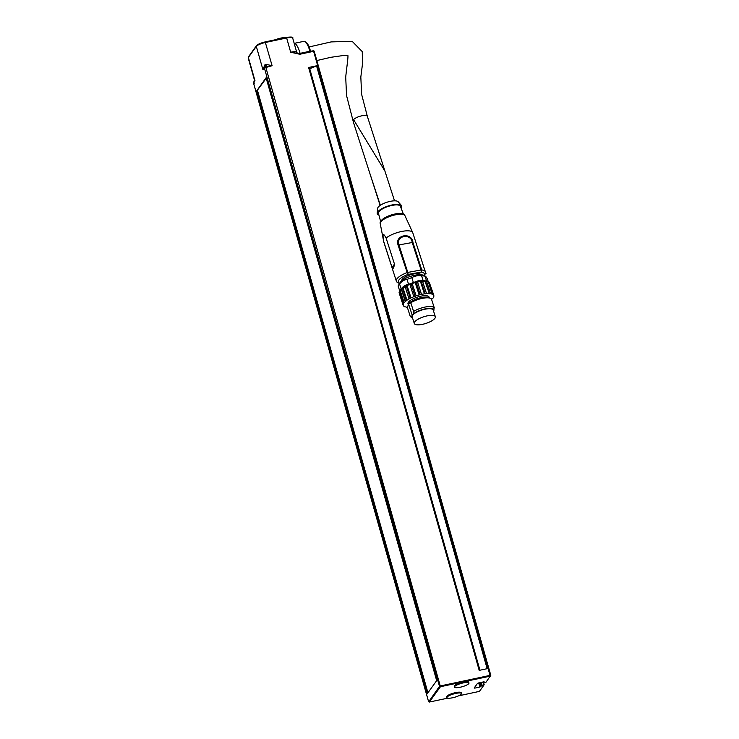 <?xml version="1.0" encoding="UTF-8"?>
<svg xmlns="http://www.w3.org/2000/svg" width="739" height="739" viewBox="0 0 739 739"><rect width="100%" height="100%" fill="white"/><g stroke="black" fill="none" stroke-linecap="round" stroke-linejoin="round"><path stroke-width="1.11" d="M455.723 693.422A7.529 1.727 -15.8 0 1 461.432 693.542A7.529 1.727 -15.8 0 1 452.647 697.755A7.529 1.727 -15.8 0 1 446.938 697.634A7.529 1.727 -15.8 0 1 455.723 693.422M446.938 697.634L446.716 696.849A7.529 1.727 -15.8 0 1 455.501 692.637A7.529 1.727 -15.8 0 1 461.21 692.748L461.432 693.542M460.194 687.233A7.529 1.727 -15.8 0 1 454.485 687.113A7.529 1.727 -15.8 0 1 463.27 682.901A7.529 1.727 -15.8 0 1 468.979 683.012A7.529 1.727 -15.8 0 1 460.194 687.233M454.485 687.113L454.263 686.328A7.529 1.727 -15.8 0 1 463.048 682.106A7.529 1.727 -15.8 0 1 468.757 682.226L468.979 683.012M266.437 77.383L436.989 680.194L266.539 77.835M266.4 77.336L256.544 91.036L257.514 90.555M427.936 692.812L257.412 90.186L266.52 77.844M427.77 693.053L257.32 90.675M256.544 91.036L427.142 693.921L437.008 680.166L266.409 77.281M266.151 78.001L436.675 680.628M309.576 68.819L317.142 65.679L308.597 67.489L309.207 67.508L479.731 670.264L309.207 67.508M308.597 67.489L479.195 670.375L487.74 668.555L317.142 65.679M447.797 698.143L429.35 702.05L440.453 686.716L490.234 676.139L485.92 682.328L483.657 682.679L483.463 681.875L483.657 682.679M490.788 675.418L490.354 676.148L490.807 675.363L490.197 675.354L440.416 685.931L439.493 686.328L428.768 701.68M254.207 83.35L253.616 83.285L428.565 701.56L429.341 702.032L428.583 701.653L253.597 83.341M482.807 682.023L483.86 685.201L479.435 691.381L458.54 695.861M483.722 685.229L482.207 685.552L481.301 682.337M480.332 682.55L481.292 685.94L482.207 685.552M481.292 685.94L480.793 686.633L479.676 682.688M478.706 682.891L479.87 687.021L480.793 686.633M479.87 687.021L474.743 688.12L474.558 687.473M484.137 681.829L477.533 683.335L474.152 688.046L474.743 688.12M484.165 681.921L483.675 682.614M483.86 685.201L483.343 681.903M285.245 37.643A7.529 1.727 164.2 0 0 280.811 38.095A7.529 1.727 164.2 0 0 275.573 39.703M253.726 82.648A0.637 0.573 22.9 0 0 253.689 83.082L254.964 80.699L248.378 57.448A0.804 0.748 -144.4 0 1 248.489 56.82L248.221 58.03A8.009 1.838 -15.8 0 1 248.378 57.448L256.322 46.372A8.009 1.838 -15.8 0 1 265.523 42.456L286.649 37.966L286.316 37.412L265.246 41.92M253.689 83.082L253.616 83.285A0.637 0.563 -159.5 0 1 253.616 82.934L254.373 79.757L254.964 80.699L253.93 82.445M253.597 83.35L253.616 82.934A0.637 0.563 -159.5 0 1 253.671 82.833M264.895 67.332L265.55 67.073L264.895 67.332A0.637 0.619 61.2 0 0 264.534 68.053L265.55 67.073L265.874 67.498L272.109 65.706L265.55 67.073A3.205 1.339 75.6 0 0 266.031 64.33L264.904 64.81L262.908 69.623L264.423 68.117A0.637 0.61 -124.8 0 1 264.691 67.443L262.908 69.623L256.322 46.372A0.804 0.748 -144.4 0 1 256.433 45.744L248.489 56.82M265.089 67.249L264.507 67.572M264.904 64.81A3.205 1.644 -122.1 0 1 264.728 67.415M313.354 50.788A0.804 0.748 -144.4 0 1 314.167 51.287M266.031 64.33L272.109 65.706L265.19 41.911L286.316 37.412C291.295 36.765 293.42 36.996 292.699 38.095A8.009 1.838 -15.8 0 0 286.649 37.966L290.676 52.22L299.498 53.698L299.831 54.252L313.622 51.314L313.29 50.769L299.554 53.707M490.234 676.139L313.622 51.314L314.223 51.333L490.761 675.326M401.148 288.912L399.568 283.988A15.38 4.868 162.2 0 0 398.45 285.365L400.095 282.566A12.812 4.055 -17.8 0 1 415.54 275.093A12.812 4.055 -17.8 0 1 423.096 275.185L425.008 276.164A15.38 4.868 162.2 0 0 421.627 275.887L423.207 280.802L418.025 280.829L413.397 282.594A15.38 4.868 162.2 0 0 408.602 284.349C405.748 284.709 403.254 286.224 401.148 288.912A15.38 4.868 162.2 0 0 400.03 290.279L399.54 291.12A16.166 5.626 79.3 0 1 399.762 290.769A16.166 6.124 80.1 0 1 400.15 290.279L401.286 289.078A18.484 7.002 80.1 0 1 401.508 288.967L407.087 285.577L411.032 297.872L410.311 298.445L409.046 298.889L405.101 286.593M380.354 205.285L369.408 172.058M309.041 46.973L331.155 41.901L352.17 41.31L362.267 51.638L362.452 64.265L360.826 77.032L361.62 94.352L367.375 116.42A7.529 2.383 -17.8 0 0 367.366 116.392A7.529 2.383 -17.8 0 0 361.279 115.921A7.529 2.383 -17.8 0 0 353.565 119.616L384.917 171.051M420.768 274.696A10.013 3.168 162.2 0 0 414.025 273.892A10.013 3.168 162.2 0 0 401.711 280.811M392.058 267.536L383.707 241.496C382.349 233.635 383.153 232.48 386.109 238.041L394.469 264.082L392.058 267.536C393 269.393 393.804 268.239 394.469 264.082M424.131 275.647L425.378 273.273L425.294 271.749L412.759 232.683A15.214 4.813 162.2 0 0 412.695 232.517A15.214 4.813 162.2 0 0 401.471 231.51A15.214 4.813 162.2 0 0 386.109 238.041M383.707 241.496A15.214 4.813 162.2 0 0 383.735 241.81A15.214 4.813 162.2 0 0 383.781 241.986L396.316 281.051L397.12 282.335L399.522 283.545M412.944 242.466C411.854 231.667 394.414 234.836 398.118 245.163L407.817 274.492L421.082 272.081A1.598 1.238 -83.8 0 0 421.766 269.957L412.944 242.466A1.598 0.508 -17.8 0 0 412.233 242.512L421.054 270.003L407.789 272.414A1.598 0.582 79.7 0 1 407.817 274.492A13.616 4.314 162.2 0 0 399.707 283.231M396.316 281.051A15.214 4.813 162.2 0 1 406.94 272.654A1.598 0.508 -17.8 0 1 407.789 272.414L398.968 244.923C395.55 235.621 411.161 232.785 412.233 242.512L398.968 244.923A1.598 0.508 162.2 0 0 398.118 245.163M425.359 273.375L426.07 273.624L424.482 269.218M426.07 273.624L425.147 274.058M401.037 207.918A12.812 4.055 162.2 0 0 401.194 207.714A12.812 4.055 162.2 0 0 401.379 205.451A12.812 4.055 162.2 0 0 389.795 205.507A12.812 4.055 162.2 0 0 377.703 211.982A12.812 4.055 162.2 0 0 377.186 213.211A12.812 4.055 162.2 0 0 378.904 215.021M403.411 214.19L400.409 206.264A11.538 3.649 162.2 0 0 390.404 205.775A11.538 3.649 162.2 0 0 378.876 211.77A11.538 3.649 162.2 0 0 378.451 213.312L380.613 221.506M401.379 205.451L398.192 201.765A10.891 3.446 162.2 0 0 388.354 201.821A10.891 3.446 162.2 0 0 378.072 207.326A10.891 3.446 162.2 0 0 377.638 208.37L377.186 213.211M384.271 218.079C380.964 220.379 379.624 222.227 380.243 223.621A12.979 4.111 162.2 0 1 380.751 221.977A12.979 4.111 162.2 0 1 393.591 215.261A12.979 4.111 162.2 0 1 404.944 215.696C404.639 214.199 402.469 213.479 398.45 213.525A12.018 3.806 162.2 0 0 384.271 218.079A12.018 3.806 162.2 0 0 381.259 220.647M421.775 324.467A11.057 3.501 162.2 0 0 435.345 316.717A11.057 3.501 162.2 0 0 427.872 315.729A11.057 3.501 162.2 0 0 414.302 323.479A11.057 3.501 162.2 0 0 421.775 324.467M435.345 316.717L433.211 310.066A11.057 3.501 162.2 0 0 425.738 309.068A11.057 3.501 162.2 0 0 412.168 316.819L414.302 323.479M429.267 297.771L429.036 297.041A11.057 3.501 162.2 0 0 421.553 296.053A11.057 3.501 162.2 0 0 407.983 303.794L408.233 304.56M403.706 305.881L404.796 306.824A6.411 2.032 -17.8 0 1 406.459 307.221L407.512 307.082M410.311 298.445L406.201 285.642M409.868 284.367L412.177 283.517L416.122 295.812L415.078 296.376L413.812 296.662L409.868 284.367L407.087 285.577M415.078 296.376L410.967 283.573M415.198 282.594L417.553 282.021L421.498 294.316L420.26 294.787L419.142 294.889L415.198 282.594L412.177 283.517M420.26 294.787L416.159 281.984M420.454 281.494L422.569 281.254L426.514 293.549L425.239 293.882L424.398 293.789L420.454 281.494L417.553 282.021M425.239 293.882L421.128 281.079M424.99 281.189L426.615 281.319L430.569 293.614L429.396 293.771L424.99 281.189L422.569 281.254M429.396 293.771L425.285 280.968M428.278 281.716L429.22 282.206L433.165 294.501L432.241 294.455L428.278 281.716L426.615 281.319M431.604 299.498L431.742 299.313A6.411 2.032 -17.8 0 1 432.915 298.242L433.627 297.226A6.411 2.032 -17.8 0 1 433.617 297.18A6.411 2.032 -17.8 0 1 433.811 296.339L433.802 295.304A6.411 2.032 -17.8 0 1 433.193 294.741A6.411 2.032 -17.8 0 1 433.165 294.501M432.223 294.02A6.411 2.032 -17.8 0 1 430.569 293.614M428.943 293.485A6.411 2.032 -17.8 0 1 426.514 293.549M424.398 293.789A6.411 2.032 -17.8 0 1 421.498 294.316M419.142 294.889A6.411 2.032 -17.8 0 1 416.122 295.812M413.812 296.662A6.411 2.032 -17.8 0 1 411.032 297.872M409.046 298.889A6.411 2.032 -17.8 0 1 406.949 300.182L405.277 301.53A6.411 2.032 -17.8 0 1 404.104 302.593L403.392 303.618A6.411 2.032 -17.8 0 1 403.402 303.655A6.411 2.032 -17.8 0 1 403.208 304.505L403.217 305.54A6.411 2.032 -17.8 0 1 403.827 306.094A6.411 2.032 -17.8 0 1 403.854 306.343M429.22 282.206L433.802 295.304M402.986 287.85L406.949 300.182M400.15 290.279L404.104 302.593M403.217 305.54L399.254 293.207M408.547 303.969L412.26 315.341L411.309 316.782L410.219 316.292L407.429 307.609L408.593 303.905L410.792 302.778A12.812 4.055 -17.8 0 1 430.532 298.334L428.675 297.512A11.214 3.547 162.2 0 0 417.886 298.491A11.214 3.547 162.2 0 0 408.547 303.969A11.214 3.547 162.2 0 0 408.501 304.052M413.397 282.594L411.817 277.67A15.38 4.868 162.2 0 0 407.023 279.434L408.602 284.349M428.214 281.679L426.588 281.079A15.38 4.868 162.2 0 0 423.207 280.802M426.588 281.079L425.008 276.164C425.415 275.924 426.2 276.848 427.354 278.936L428.241 281.698M421.627 275.887C417.988 275.314 414.718 275.915 411.817 277.67M398.45 285.365A15.38 4.868 162.2 0 0 398.145 286.021L399.697 290.852M407.023 279.434C404.168 279.785 401.683 281.31 399.568 283.988M433.497 310.962L434.236 307.701A12.812 4.055 162.2 0 0 425.756 306.925A12.812 4.055 162.2 0 0 413.581 311.461L413.332 313.872L412.26 315.341M434.236 307.701L431.447 299.018A12.812 4.055 -17.8 0 0 430.532 298.334M410.792 302.778L413.581 311.461M403.041 304.745L399.097 292.432A18.484 6.439 79.3 0 1 399.217 292.053L399.439 291.305A16.166 5.626 79.3 0 1 399.54 291.111M403.392 303.618L399.439 291.305M433.978 296.09L433.747 295.388M401.508 288.967L405.462 301.281M406.533 300.755L402.422 287.951M399.762 290.769L403.725 303.11M410.219 316.292A12.812 4.055 162.2 0 0 410.487 316.578L411.799 317.696A11.889 3.76 -17.8 0 1 411.309 316.782M412.584 318.139A11.889 3.76 -17.8 0 1 411.799 317.696M413.332 313.872A11.889 3.76 -17.8 0 1 425.969 308.736A11.889 3.76 -17.8 0 1 434.07 310.103M487.149 668.684L316.56 65.854M479.944 670.218L309.743 68.755M265.874 67.498L440.453 686.716M264.423 68.117L439.493 686.328L440.268 686.799M303.932 41.31A14.42 3.889 78 0 1 309.909 51.259L310.5 51.333A4.009 1.081 78 0 0 310.5 51.361L310.509 51.277C308.893 44.959 306.694 41.643 303.932 41.31L294.196 43.379A14.42 3.889 -102 0 1 300.099 53.347A4.803 1.108 -15.8 0 1 297.595 53.642M256.433 45.744C257.948 44.201 260.876 42.927 265.19 41.911L265.144 41.938A7.205 1.663 164.2 0 0 256.867 45.458M300.163 53.559A3.205 0.868 78 0 1 300.099 53.347L309.909 51.259A3.205 0.868 -102 0 0 309.974 51.471M298.011 53.882L296.736 52.349A8.009 1.838 164.2 0 0 290.676 52.22L299.831 54.252M423.807 275.499A13.616 4.314 162.2 0 0 421.082 272.081A1.598 0.582 -100.3 0 0 421.054 270.003A1.598 0.508 -17.8 0 1 421.766 269.957A15.214 4.813 162.2 0 1 425.294 271.749M401.286 289.078L405.277 301.53M399.217 292.053L403.208 304.505M483.38 681.894L484.165 684.674M490.807 675.363L314.223 51.333A0.804 0.804 0 0 0 313.29 50.769L297.521 53.818M296.736 52.349L292.699 38.095M248.221 58.03L254.364 79.757M316.837 60.561L330.841 57.309L344.115 55.397L348.023 55.813M347.681 55.471C348.688 54.862 346.683 67.24 345.713 77.17L346.545 95.525L353.454 122.388L370.027 173.951M394.524 200.832L384.502 169.785M369.962 173.757L380.123 205.433M367.366 116.392L384.585 170.053M380.243 223.621L383.735 241.81M404.944 215.696L412.695 232.517"/></g></svg>

